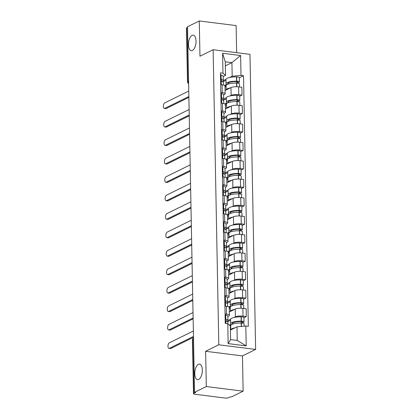 <?xml version="1.0" encoding="UTF-8"?>
<svg xmlns="http://www.w3.org/2000/svg" width="419" height="419" viewBox="0 0 419 419"><rect width="100%" height="100%" fill="white"/><g stroke="black" fill="none" stroke-linecap="round" stroke-linejoin="round"><path stroke-width="0.63" d="M192.4 50.5A7.846 3.682 97.2 0 1 191.274 50.709A7.846 3.682 97.2 0 1 188.492 43.639A7.846 3.682 97.2 0 1 192.106 35.353A7.846 3.682 97.2 0 1 193.232 35.144A7.846 3.682 97.2 0 1 196.013 42.219A7.846 3.682 97.2 0 1 192.4 50.5M198.716 379.415A7.846 3.682 97.2 0 1 197.59 379.63A7.846 3.682 97.2 0 1 194.809 372.554A7.846 3.682 97.2 0 1 198.423 364.273A7.846 3.682 97.2 0 1 199.549 364.059A7.846 3.682 97.2 0 1 202.33 371.134A7.846 3.682 97.2 0 1 198.716 379.415M236.641 52.674L236.122 25.585L199.287 20.95L187.529 26.743L194.547 392.336L206.305 386.543L243.14 391.178L242.465 355.92L255.637 349.43L249.97 54.35L213.135 49.72L218.802 344.795L205.629 351.29L206.305 386.543M243.14 391.178L231.388 396.971L230.314 396.835L228.481 397.736A2.451 0.639 178.9 0 1 225.15 398.05L194.756 394.227A2.451 0.639 178.9 0 1 193.489 393.692L192.457 340.097A2.451 0.639 -1.1 0 1 192.761 339.778L193.793 393.373A2.451 0.639 178.9 0 0 193.489 393.692M199.287 20.95L199.963 56.209L213.135 49.72M188.571 80.998L187.801 81.375A2.451 0.639 -1.1 0 0 187.497 81.695L186.471 28.099A2.451 0.639 -1.1 0 1 186.774 27.78L187.801 81.375A2.451 2.069 63.8 0 0 188.613 83.297M187.544 27.403L186.774 27.78M193.793 393.373L195.621 392.472L194.547 392.336M234.268 317.424L235.368 316.879A5.641 1.472 -1.1 0 1 243.025 316.162L246.299 316.575L246.152 308.766L242.873 308.353A5.641 1.472 178.9 0 0 235.216 309.07L229.345 311.966M227.915 320.556L230.607 319.226M230.382 306.954L229.256 307.504A5.641 1.472 178.9 0 0 226.339 306.273L226.485 314.082A5.641 1.472 -1.1 0 1 229.408 315.313A5.641 1.472 -1.1 0 1 228.711 316.046L227.836 316.476M226.485 314.082L225.066 313.904M243.958 317.733L246.299 316.575M226.339 306.273L224.914 306.095M233.912 298.967L235.012 298.422A5.641 1.472 -1.1 0 1 242.669 297.705L245.948 298.119L245.796 290.309L242.522 289.896A5.641 1.472 178.9 0 0 234.865 290.613L228.989 293.51M227.559 302.099L230.251 300.769M224.71 295.447L226.134 295.625A5.641 1.472 -1.1 0 1 229.052 296.856A5.641 1.472 -1.1 0 1 228.355 297.584L227.48 298.019M243.601 299.276L245.948 298.119M230.026 288.497L228.905 289.047A5.641 1.472 178.9 0 0 225.982 287.816L224.558 287.638M233.561 280.51L234.661 279.965A5.641 1.472 -1.1 0 1 242.318 279.248L245.592 279.662L245.445 271.852L242.166 271.439A5.641 1.472 178.9 0 0 234.509 272.156L228.633 275.053M227.203 283.642L229.9 282.312M224.354 276.99L225.778 277.169A5.641 1.472 -1.1 0 1 228.701 278.399A5.641 1.472 -1.1 0 1 227.999 279.127L227.124 279.562M243.245 280.819L245.592 279.662M229.675 270.035L228.549 270.59A5.641 1.472 178.9 0 0 225.626 269.359L224.207 269.181M233.205 262.053L234.305 261.508A5.641 1.472 -1.1 0 1 241.962 260.791L245.235 261.205L245.089 253.395L241.81 252.982A5.641 1.472 178.9 0 0 234.153 253.699L228.282 256.596M226.852 265.185L229.544 263.855M224.003 258.533L225.422 258.712A5.641 1.472 -1.1 0 1 228.345 259.942A5.641 1.472 -1.1 0 1 227.648 260.67L226.773 261.105M242.894 262.357L245.235 261.205M229.319 251.578L228.193 252.133A5.641 1.472 178.9 0 0 225.275 250.902L223.851 250.724M232.849 243.596L233.949 243.051A5.641 1.472 -1.1 0 1 241.606 242.334L244.885 242.748L244.733 234.939L241.459 234.525A5.641 1.472 178.9 0 0 233.802 235.242L227.926 238.139M226.496 246.723L229.188 245.398M223.646 240.077L225.071 240.255A5.641 1.472 -1.1 0 1 227.988 241.485A5.641 1.472 -1.1 0 1 227.292 242.213L226.417 242.648M242.538 243.9L244.885 242.748M228.963 233.121L227.842 233.676A5.641 1.472 178.9 0 0 224.919 232.445L223.495 232.267M232.498 225.139L233.598 224.594A5.641 1.472 -1.1 0 1 241.255 223.877L244.528 224.291L244.382 216.482L241.103 216.068A5.641 1.472 178.9 0 0 233.446 216.785L227.569 219.682M226.14 228.266L228.837 226.941M223.29 221.62L224.715 221.798A5.641 1.472 -1.1 0 1 227.637 223.028A5.641 1.472 -1.1 0 1 226.936 223.756L226.061 224.186M242.182 225.443L244.528 224.291M228.612 214.664L227.486 215.219A5.641 1.472 178.9 0 0 224.563 213.989L223.144 213.81M232.142 206.682L233.242 206.138A5.641 1.472 -1.1 0 1 240.899 205.42L244.172 205.834L244.026 198.025L240.747 197.611A5.641 1.472 178.9 0 0 233.09 198.328L227.218 201.225M225.789 209.809L228.481 208.484M222.939 203.163L224.359 203.341A5.641 1.472 -1.1 0 1 227.281 204.572A5.641 1.472 -1.1 0 1 226.585 205.3L225.71 205.729M241.831 206.986L244.172 205.834M228.255 196.207L227.129 196.762A5.641 1.472 178.9 0 0 224.212 195.532L222.788 195.354M231.786 188.225L232.885 187.681A5.641 1.472 -1.1 0 1 240.543 186.963L243.821 187.377L243.669 179.568L240.396 179.154A5.641 1.472 178.9 0 0 232.739 179.871L226.862 182.768M225.432 191.352L228.125 190.027M222.583 184.706L224.008 184.884A5.641 1.472 -1.1 0 1 226.925 186.115A5.641 1.472 -1.1 0 1 226.229 186.843L225.354 187.272M241.475 188.529L243.821 187.377M227.899 177.75L226.779 178.305A5.641 1.472 178.9 0 0 223.856 177.075L222.431 176.897M231.435 169.768L232.535 169.224A5.641 1.472 -1.1 0 1 240.192 168.506L243.465 168.92L243.319 161.111L240.04 160.697A5.641 1.472 178.9 0 0 232.383 161.415L226.506 164.311M225.076 172.895L227.774 171.57M222.227 166.249L223.652 166.427A5.641 1.472 -1.1 0 1 226.574 167.658A5.641 1.472 -1.1 0 1 225.872 168.386L224.998 168.815M241.119 170.072L243.465 168.92M227.548 159.293L226.422 159.849A5.641 1.472 178.9 0 0 223.5 158.618L222.08 158.44M231.079 151.306L232.178 150.767A5.641 1.472 -1.1 0 1 239.836 150.049L243.109 150.463L242.962 142.654L239.684 142.24A5.641 1.472 178.9 0 0 232.026 142.958L226.155 145.854M224.725 154.438L227.417 153.113M221.876 147.792L223.296 147.97A5.641 1.472 -1.1 0 1 226.218 149.201A5.641 1.472 -1.1 0 1 225.522 149.929L224.647 150.358M240.768 151.615L243.109 150.463M227.192 140.836L226.066 141.392A5.641 1.472 178.9 0 0 223.149 140.161L221.724 139.983M230.722 132.849L231.822 132.31A5.641 1.472 -1.1 0 1 239.479 131.592L242.758 132.001L242.606 124.197L239.333 123.783A5.641 1.472 178.9 0 0 231.676 124.501L225.799 127.397M224.369 135.981L227.061 134.656M221.52 129.335L222.945 129.513A5.641 1.472 -1.1 0 1 225.862 130.744A5.641 1.472 -1.1 0 1 225.165 131.472L224.291 131.901M240.412 133.158L242.758 132.001M226.836 122.379L225.715 122.935A5.641 1.472 178.9 0 0 222.793 121.704L221.368 121.526M230.371 114.392L231.471 113.853A5.641 1.472 -1.1 0 1 239.129 113.135L242.402 113.544L242.255 105.735L238.977 105.326A5.641 1.472 178.9 0 0 231.319 106.044L225.443 108.94M224.013 117.524L226.71 116.199M221.164 110.873L222.589 111.056A5.641 1.472 -1.1 0 1 225.511 112.287A5.641 1.472 -1.1 0 1 224.809 113.015L223.935 113.444M240.056 114.701L242.402 113.544M226.485 103.922L225.359 104.478A5.641 1.472 178.9 0 0 222.437 103.247L221.017 103.069M230.015 95.935L231.115 95.396A5.641 1.472 -1.1 0 1 238.772 94.678L242.046 95.087L241.899 87.278L238.621 86.869A5.641 1.472 178.9 0 0 230.963 87.587L225.092 90.478M223.662 99.067L226.354 97.742M220.813 92.416L222.232 92.599A5.641 1.472 -1.1 0 1 225.155 93.83A5.641 1.472 -1.1 0 1 224.458 94.558L223.584 94.987M239.705 96.244L242.046 95.087M226.129 85.466L225.003 86.021A5.641 1.472 178.9 0 0 222.086 84.79L220.661 84.607M236.992 326.83L245.812 326.003L246.194 345.879L228.151 343.611L227.768 323.735L230.33 325.992L230.591 339.6L237.254 340.438L236.992 326.83L230.408 330.072M225.338 65.872L231.917 62.63L225.26 61.797L225.522 75.399L222.96 73.142L220.436 72.827L225.249 323.416L227.768 323.735M222.96 73.142L222.578 53.265L240.621 55.533L241.004 75.41L232.178 76.237L231.917 62.63L240.621 55.533M245.812 326.003L248.336 326.322L243.523 75.729L241.004 75.41M255.637 349.43L218.802 344.795M242.465 355.92L205.629 351.29M223.306 80.61L225.998 79.285M229.659 77.478L232.178 76.237M225.522 75.399L223.227 76.53M239.349 77.787L243.523 75.729M246.194 345.879L237.254 340.438M228.151 343.611L230.591 339.6M225.26 61.797L222.578 53.265M225.176 319.718A7.725 2.016 -1.1 0 1 226.323 320.745A7.725 2.016 -1.1 0 1 226.129 321.205M169.376 348.32L170.769 348.498A2.818 1.325 97.2 0 1 170.365 348.571L168.967 348.399A2.818 1.325 -82.8 0 0 169.376 348.32L193.478 336.447M193.374 331L169.271 342.878A2.818 1.325 -82.8 0 0 167.972 345.853A2.818 1.325 -82.8 0 0 168.967 348.399M227.203 321.677A9.318 2.43 178.9 0 0 227.915 320.713A9.318 2.43 178.9 0 0 225.768 319.21L225.658 319.178A3.095 0.807 178.9 0 0 225.165 319.063M227.915 320.713L227.836 316.397A9.318 2.43 178.9 0 0 225.684 314.894L225.574 314.858A3.095 0.807 178.9 0 0 225.082 314.742M225.202 320.954A3.095 0.807 -1.1 0 1 225.694 321.069L225.804 321.106A9.318 2.43 -1.1 0 1 227.952 322.609L227.978 323.918M230.775 329.894L230.696 325.652A9.318 2.43 -1.1 0 1 241.197 323.039L241.37 323.044A3.095 0.807 -1.1 0 1 244.073 323.793L244.12 326.165M234.886 327.868A9.318 2.43 178.9 0 0 230.78 329.889M242.077 323.075L243.654 322.3A3.095 0.807 178.9 0 0 244.036 321.897A3.095 0.807 178.9 0 0 241.339 321.148L241.161 321.148A9.318 2.43 178.9 0 0 230.66 323.761A9.318 2.43 178.9 0 0 231.016 324.411L229.423 325.191M244.036 321.897L243.952 317.581A3.095 0.807 178.9 0 0 241.255 316.832L241.077 316.827A9.318 2.43 178.9 0 0 230.576 319.44L230.66 323.761M230.345 326.652L230.712 326.469M230.591 320.257L227.423 321.818M232.461 324.186A7.725 2.016 -1.1 0 1 232.252 323.73A7.725 2.016 -1.1 0 1 240.956 321.562L241.135 321.567A1.503 0.393 -1.1 0 1 242.444 321.928A1.503 0.393 -1.1 0 1 242.255 322.122L240.406 323.039M232.718 323.023L232.739 324.086M230.052 325.746L230.738 325.411M170.769 348.498L193.494 337.3M224.82 301.261A7.725 2.016 -1.1 0 1 225.967 302.288A7.725 2.016 -1.1 0 1 225.778 302.748M169.019 329.863L170.418 330.041A2.818 1.325 97.2 0 1 170.009 330.114L168.616 329.942A2.818 1.325 -82.8 0 0 169.019 329.863L193.122 317.99M193.018 312.543L168.915 324.421A2.818 1.325 -82.8 0 0 167.616 327.396A2.818 1.325 -82.8 0 0 168.616 329.942M226.847 303.22A9.318 2.43 178.9 0 0 227.564 302.256A9.318 2.43 178.9 0 0 225.412 300.753L225.302 300.722A3.095 0.807 178.9 0 0 224.809 300.606M227.564 302.256L227.48 297.94A9.318 2.43 178.9 0 0 225.333 296.437L225.218 296.401A3.095 0.807 178.9 0 0 224.725 296.285M224.846 302.497A3.095 0.807 -1.1 0 1 225.338 302.612L225.448 302.649A9.318 2.43 -1.1 0 1 227.601 304.152L227.643 306.509M230.424 311.437L230.34 307.195A9.318 2.43 -1.1 0 1 240.841 304.582L241.019 304.587A3.095 0.807 -1.1 0 1 243.717 305.336L243.779 308.468M234.53 309.411A9.318 2.43 178.9 0 0 230.429 311.432M241.721 304.618L243.298 303.843A3.095 0.807 178.9 0 0 243.68 303.44A3.095 0.807 178.9 0 0 240.983 302.691L240.81 302.691A9.318 2.43 178.9 0 0 230.303 305.304A9.318 2.43 178.9 0 0 230.66 305.954L228.732 306.902M243.68 303.44L243.601 299.124A3.095 0.807 178.9 0 0 240.899 298.375L240.726 298.37A9.318 2.43 178.9 0 0 230.22 300.983L230.303 305.304M229.277 308.541L230.356 308.012M230.235 301.8L227.067 303.361M232.105 305.729A7.725 2.016 -1.1 0 1 231.896 305.273A7.725 2.016 -1.1 0 1 240.606 303.105L240.778 303.11A1.503 0.393 -1.1 0 1 242.088 303.471A1.503 0.393 -1.1 0 1 241.904 303.665L240.05 304.582M232.362 304.566L232.383 305.629M170.418 330.041L193.138 318.843M224.469 282.804A7.725 2.016 -1.1 0 1 225.616 283.831A7.725 2.016 -1.1 0 1 225.422 284.291M168.663 311.406L170.062 311.584A2.818 1.325 97.2 0 1 169.658 311.657L168.26 311.485A2.818 1.325 -82.8 0 0 168.663 311.406L192.766 299.533M192.661 294.086L168.558 305.964A2.818 1.325 -82.8 0 0 167.26 308.939A2.818 1.325 -82.8 0 0 168.26 311.485M226.49 284.763A9.318 2.43 178.9 0 0 227.208 283.799A9.318 2.43 178.9 0 0 225.061 282.296L224.945 282.265A3.095 0.807 178.9 0 0 224.453 282.149M227.208 283.799L227.124 279.483A9.318 2.43 178.9 0 0 224.977 277.98L224.867 277.944A3.095 0.807 178.9 0 0 224.369 277.828M224.49 284.04A3.095 0.807 -1.1 0 1 224.982 284.155L225.097 284.192A9.318 2.43 -1.1 0 1 227.245 285.695L227.292 288.052M230.068 292.981L229.984 288.738A9.318 2.43 -1.1 0 1 240.49 286.125L240.663 286.13A3.095 0.807 -1.1 0 1 243.366 286.879L243.423 290.011M234.174 290.954A9.318 2.43 178.9 0 0 230.073 292.975M241.37 286.161L242.947 285.386A3.095 0.807 178.9 0 0 243.329 284.983A3.095 0.807 178.9 0 0 240.626 284.234L240.454 284.234A9.318 2.43 178.9 0 0 229.947 286.847A9.318 2.43 178.9 0 0 230.303 287.492L228.376 288.445M243.329 284.983L243.245 280.667A3.095 0.807 178.9 0 0 240.543 279.918L240.37 279.913A9.318 2.43 178.9 0 0 229.869 282.526L229.947 286.847M228.921 290.084L230 289.555M229.884 283.344L226.716 284.904M231.754 287.272A7.725 2.016 -1.1 0 1 231.545 286.816A7.725 2.016 -1.1 0 1 240.249 284.648L240.422 284.653A1.503 0.393 -1.1 0 1 241.732 285.014A1.503 0.393 -1.1 0 1 241.548 285.208L239.694 286.125M232.011 286.109L232.032 287.167M170.062 311.584L192.782 300.386M224.113 264.347A7.725 2.016 -1.1 0 1 225.26 265.374A7.725 2.016 -1.1 0 1 225.066 265.835M168.312 292.949L169.705 293.122A2.818 1.325 97.2 0 1 169.302 293.2L167.904 293.028A2.818 1.325 -82.8 0 0 168.312 292.949L192.415 281.07M192.311 275.629L168.208 287.507A2.818 1.325 -82.8 0 0 166.909 290.482A2.818 1.325 -82.8 0 0 167.904 293.028M226.14 266.306A9.318 2.43 178.9 0 0 226.852 265.342A9.318 2.43 178.9 0 0 224.704 263.839L224.594 263.808A3.095 0.807 178.9 0 0 224.102 263.692M226.852 265.342L226.773 261.027A9.318 2.43 178.9 0 0 224.621 259.518L224.511 259.487A3.095 0.807 178.9 0 0 224.018 259.371M224.139 265.583A3.095 0.807 -1.1 0 1 224.631 265.698L224.741 265.73A9.318 2.43 -1.1 0 1 226.889 267.238L226.936 269.595M233.823 272.497A9.318 2.43 178.9 0 0 229.717 274.518L229.633 270.281A9.318 2.43 -1.1 0 1 240.134 267.668L240.307 267.673A3.095 0.807 -1.1 0 1 243.01 268.422L243.067 271.554M241.014 267.704L242.591 266.929A3.095 0.807 178.9 0 0 242.973 266.526A3.095 0.807 178.9 0 0 240.276 265.777L240.097 265.777A9.318 2.43 178.9 0 0 229.596 268.39A9.318 2.43 178.9 0 0 229.952 269.035L228.025 269.988M242.973 266.526L242.889 262.21A3.095 0.807 178.9 0 0 240.192 261.461L240.014 261.456A9.318 2.43 178.9 0 0 229.512 264.07L229.596 268.39M228.57 271.627L229.649 271.098M229.528 264.887L226.36 266.447M231.398 268.809A7.725 2.016 -1.1 0 1 231.188 268.359A7.725 2.016 -1.1 0 1 239.893 266.191L240.071 266.196A1.503 0.393 -1.1 0 1 241.381 266.557A1.503 0.393 -1.1 0 1 241.192 266.751L239.343 267.662M231.655 267.647L231.676 268.71M169.705 293.122L192.431 281.929M223.756 245.89A7.725 2.016 -1.1 0 1 224.903 246.917A7.725 2.016 -1.1 0 1 224.715 247.378M167.956 274.492L169.355 274.665A2.818 1.325 97.2 0 1 168.946 274.744L167.553 274.565A2.818 1.325 -82.8 0 0 167.956 274.492L192.059 262.613M191.954 257.172L167.851 269.05A2.818 1.325 -82.8 0 0 166.553 272.025A2.818 1.325 -82.8 0 0 167.553 274.565M225.783 247.844A9.318 2.43 178.9 0 0 226.501 246.885A9.318 2.43 178.9 0 0 224.348 245.382L224.238 245.351A3.095 0.807 178.9 0 0 223.746 245.235M226.501 246.885L226.417 242.57A9.318 2.43 178.9 0 0 224.27 241.061L224.155 241.03A3.095 0.807 178.9 0 0 223.662 240.915M223.783 247.126A3.095 0.807 -1.1 0 1 224.275 247.241L224.385 247.273A9.318 2.43 -1.1 0 1 226.538 248.781L226.579 251.138M229.361 256.067L229.277 251.824A9.318 2.43 -1.1 0 1 239.778 249.211L239.956 249.216A3.095 0.807 -1.1 0 1 242.653 249.965L242.716 253.097M233.467 254.04A9.318 2.43 178.9 0 0 229.366 256.061M240.658 249.247L242.234 248.472A3.095 0.807 178.9 0 0 242.617 248.069A3.095 0.807 178.9 0 0 239.919 247.32L239.747 247.32A9.318 2.43 178.9 0 0 229.24 249.934A9.318 2.43 178.9 0 0 229.596 250.578L227.669 251.531M242.617 248.069L242.538 243.753A3.095 0.807 178.9 0 0 239.836 243.004L239.663 242.999A9.318 2.43 178.9 0 0 229.156 245.613L229.24 249.934M228.214 253.17L229.293 252.641M229.172 246.43L226.003 247.99M231.042 250.353A7.725 2.016 -1.1 0 1 230.832 249.902A7.725 2.016 -1.1 0 1 239.542 247.734L239.715 247.739A1.503 0.393 -1.1 0 1 241.025 248.1A1.503 0.393 -1.1 0 1 240.841 248.294L238.987 249.205M231.298 249.19L231.319 250.253M169.355 274.665L192.075 263.472M223.406 227.433A7.725 2.016 -1.1 0 1 224.553 228.46A7.725 2.016 -1.1 0 1 224.359 228.921M167.6 256.035L168.998 256.208A2.818 1.325 97.2 0 1 168.595 256.287L167.197 256.109A2.818 1.325 -82.8 0 0 167.6 256.035L191.703 244.157M191.598 238.715L167.495 250.593A2.818 1.325 -82.8 0 0 166.196 253.568A2.818 1.325 -82.8 0 0 167.197 256.109M225.427 229.387A9.318 2.43 178.9 0 0 226.145 228.428A9.318 2.43 178.9 0 0 223.997 226.925L223.882 226.894A3.095 0.807 178.9 0 0 223.39 226.779M226.145 228.428L226.061 224.107A9.318 2.43 178.9 0 0 223.914 222.604L223.804 222.573A3.095 0.807 178.9 0 0 223.306 222.458M223.427 228.669A3.095 0.807 -1.1 0 1 223.919 228.784L224.034 228.816A9.318 2.43 -1.1 0 1 226.181 230.319L226.229 232.681M233.111 235.583A9.318 2.43 178.9 0 0 229.01 237.604L228.921 233.367A9.318 2.43 -1.1 0 1 239.427 230.754L239.6 230.759A3.095 0.807 -1.1 0 1 242.302 231.508L242.36 234.64M240.307 230.79L241.883 230.015A3.095 0.807 178.9 0 0 242.266 229.612A3.095 0.807 178.9 0 0 239.563 228.863L239.39 228.863A9.318 2.43 178.9 0 0 228.884 231.477A9.318 2.43 178.9 0 0 229.245 232.121L227.313 233.074M242.266 229.612L242.182 225.296A3.095 0.807 178.9 0 0 239.479 224.547L239.307 224.542A9.318 2.43 178.9 0 0 228.805 227.156L228.884 231.477M227.857 234.713L228.936 234.184M228.821 227.973L225.652 229.533M230.691 231.896A7.725 2.016 -1.1 0 1 230.481 231.445A7.725 2.016 -1.1 0 1 239.186 229.277L239.359 229.282A1.503 0.393 -1.1 0 1 240.668 229.643A1.503 0.393 -1.1 0 1 240.485 229.837L238.631 230.749M230.948 230.733L230.969 231.796M168.998 256.208L191.719 245.015M223.049 208.976A7.725 2.016 -1.1 0 1 224.196 210.003A7.725 2.016 -1.1 0 1 224.003 210.464M167.249 237.578L168.642 237.751A2.818 1.325 97.2 0 1 168.239 237.83L166.841 237.652A2.818 1.325 -82.8 0 0 167.249 237.578L191.352 225.7M191.247 220.258L167.144 232.136A2.818 1.325 -82.8 0 0 165.845 235.111A2.818 1.325 -82.8 0 0 166.841 237.652M225.076 210.93A9.318 2.43 178.9 0 0 225.789 209.971A9.318 2.43 178.9 0 0 223.641 208.468L223.531 208.432A3.095 0.807 178.9 0 0 223.039 208.316M225.789 209.971L225.71 205.65A9.318 2.43 178.9 0 0 223.557 204.147L223.447 204.116A3.095 0.807 178.9 0 0 222.955 204.001M223.076 210.212A3.095 0.807 -1.1 0 1 223.568 210.328L223.678 210.359A9.318 2.43 -1.1 0 1 225.825 211.862L225.872 214.224M232.76 217.126A9.318 2.43 178.9 0 0 228.654 219.147L228.57 214.91A9.318 2.43 -1.1 0 1 239.071 212.297L239.244 212.297A3.095 0.807 -1.1 0 1 241.946 213.051L242.004 216.183M239.951 212.333L241.527 211.558A3.095 0.807 178.9 0 0 241.91 211.155A3.095 0.807 178.9 0 0 239.212 210.406L239.034 210.406A9.318 2.43 178.9 0 0 228.533 213.014A9.318 2.43 178.9 0 0 228.889 213.664L226.962 214.617M241.91 211.155L241.826 206.839A3.095 0.807 178.9 0 0 239.129 206.085L238.95 206.085A9.318 2.43 178.9 0 0 228.449 208.699L228.533 213.014M227.507 216.256L228.585 215.727M228.465 209.516L225.296 211.076M230.335 213.439A7.725 2.016 -1.1 0 1 230.125 212.988A7.725 2.016 -1.1 0 1 238.83 210.82L239.008 210.825A1.503 0.393 -1.1 0 1 240.317 211.186A1.503 0.393 -1.1 0 1 240.129 211.38L238.28 212.292M230.591 212.276L230.612 213.339M168.642 237.751L191.368 226.559M222.693 190.519A7.725 2.016 -1.1 0 1 223.84 191.546A7.725 2.016 -1.1 0 1 223.652 192.007M166.893 219.121L168.291 219.294A2.818 1.325 97.2 0 1 167.883 219.373L166.49 219.195A2.818 1.325 -82.8 0 0 166.893 219.121L190.996 207.243M190.891 201.801L166.788 213.68A2.818 1.325 -82.8 0 0 165.489 216.654A2.818 1.325 -82.8 0 0 166.49 219.195M224.72 192.473A9.318 2.43 178.9 0 0 225.438 191.514A9.318 2.43 178.9 0 0 223.29 190.011L223.175 189.975A3.095 0.807 178.9 0 0 222.683 189.859M225.438 191.514L225.354 187.193A9.318 2.43 178.9 0 0 223.207 185.69L223.091 185.659A3.095 0.807 178.9 0 0 222.599 185.544M222.719 191.755A3.095 0.807 -1.1 0 1 223.212 191.871L223.322 191.902A9.318 2.43 -1.1 0 1 225.474 193.405L225.516 195.767M232.404 198.669A9.318 2.43 178.9 0 0 228.303 200.691L228.214 196.453A9.318 2.43 -1.1 0 1 238.715 193.84L238.893 193.84A3.095 0.807 -1.1 0 1 241.59 194.594L241.653 197.726M239.595 193.877L241.171 193.101A3.095 0.807 178.9 0 0 241.554 192.698A3.095 0.807 178.9 0 0 238.856 191.949L238.683 191.944A9.318 2.43 178.9 0 0 228.177 194.557A9.318 2.43 178.9 0 0 228.533 195.207L226.606 196.16M241.554 192.698L241.475 188.382A3.095 0.807 178.9 0 0 238.772 187.628L238.6 187.628A9.318 2.43 178.9 0 0 228.093 190.242L228.177 194.557M227.15 197.799L228.229 197.27M228.109 191.059L224.94 192.62M229.979 194.982A7.725 2.016 -1.1 0 1 229.769 194.531A7.725 2.016 -1.1 0 1 238.479 192.363L238.652 192.363A1.503 0.393 -1.1 0 1 239.961 192.73A1.503 0.393 -1.1 0 1 239.778 192.923L237.924 193.835M230.235 193.819L230.256 194.882M168.291 219.294L191.012 208.102M222.342 172.062A7.725 2.016 -1.1 0 1 223.489 173.089A7.725 2.016 -1.1 0 1 223.296 173.55M166.537 200.664L167.935 200.837A2.818 1.325 97.2 0 1 167.532 200.916L166.133 200.738A2.818 1.325 -82.8 0 0 166.537 200.664L190.64 188.786M190.535 183.344L166.432 195.223A2.818 1.325 -82.8 0 0 165.133 198.197A2.818 1.325 -82.8 0 0 166.133 200.738M224.364 174.016A9.318 2.43 178.9 0 0 225.082 173.057A9.318 2.43 178.9 0 0 222.934 171.554L222.819 171.518A3.095 0.807 178.9 0 0 222.327 171.402M225.082 173.057L224.998 168.737A9.318 2.43 178.9 0 0 222.85 167.233L222.74 167.202A3.095 0.807 178.9 0 0 222.243 167.087M222.363 173.298A3.095 0.807 -1.1 0 1 222.856 173.414L222.971 173.445A9.318 2.43 -1.1 0 1 225.118 174.948L225.165 177.31M232.047 180.212A9.318 2.43 178.9 0 0 227.946 182.234L227.857 177.996A9.318 2.43 -1.1 0 1 238.364 175.383L238.537 175.383A3.095 0.807 -1.1 0 1 241.239 176.132L241.297 179.269M239.244 175.42L240.82 174.639A3.095 0.807 178.9 0 0 241.203 174.241A3.095 0.807 178.9 0 0 238.5 173.492L238.327 173.487A9.318 2.43 178.9 0 0 227.821 176.1A9.318 2.43 178.9 0 0 228.182 176.75L226.25 177.703M241.203 174.241L241.119 169.92A3.095 0.807 178.9 0 0 238.416 169.171L238.243 169.171A9.318 2.43 178.9 0 0 227.742 171.785L227.821 176.1M226.794 179.342L227.873 178.813M227.758 172.602L224.589 174.163M229.628 176.525A7.725 2.016 -1.1 0 1 229.418 176.074A7.725 2.016 -1.1 0 1 238.123 173.906L238.296 173.906A1.503 0.393 -1.1 0 1 239.605 174.273A1.503 0.393 -1.1 0 1 239.422 174.466L237.568 175.378M229.884 175.362L229.905 176.425M167.935 200.837L190.655 189.645M221.986 153.6A7.725 2.016 -1.1 0 1 223.133 154.632A7.725 2.016 -1.1 0 1 222.939 155.093M166.186 182.207L167.579 182.38A2.818 1.325 97.2 0 1 167.176 182.459L165.777 182.281A2.818 1.325 -82.8 0 0 166.186 182.207L190.289 170.329M190.184 164.887L166.081 176.76A2.818 1.325 -82.8 0 0 164.782 179.741A2.818 1.325 -82.8 0 0 165.777 182.281M224.013 155.559A9.318 2.43 178.9 0 0 224.725 154.601A9.318 2.43 178.9 0 0 222.578 153.097L222.468 153.061A3.095 0.807 178.9 0 0 221.976 152.945M224.725 154.601L224.647 150.28A9.318 2.43 178.9 0 0 222.494 148.776L222.384 148.745A3.095 0.807 178.9 0 0 221.892 148.63M222.012 154.841A3.095 0.807 -1.1 0 1 222.505 154.957L222.615 154.988A9.318 2.43 -1.1 0 1 224.762 156.491L224.809 158.853M231.697 161.755A9.318 2.43 178.9 0 0 227.59 163.777L227.507 159.539A9.318 2.43 -1.1 0 1 238.008 156.926L238.181 156.926A3.095 0.807 -1.1 0 1 240.883 157.675L240.941 160.812M238.888 156.963L240.464 156.182A3.095 0.807 178.9 0 0 240.846 155.784A3.095 0.807 178.9 0 0 238.149 155.035L237.971 155.03A9.318 2.43 178.9 0 0 227.47 157.644A9.318 2.43 178.9 0 0 227.826 158.293L225.899 159.241M240.846 155.784L240.763 151.463A3.095 0.807 178.9 0 0 238.065 150.714L237.887 150.714A9.318 2.43 178.9 0 0 227.386 153.328L227.47 157.644M226.443 160.886L227.522 160.357M227.402 154.145L224.233 155.706M229.272 158.068A7.725 2.016 -1.1 0 1 229.062 157.612A7.725 2.016 -1.1 0 1 237.767 155.449L237.945 155.449A1.503 0.393 -1.1 0 1 239.254 155.816A1.503 0.393 -1.1 0 1 239.066 156.009L237.217 156.921M229.528 156.905L229.549 157.968M167.579 182.38L190.305 171.182M221.63 135.143A7.725 2.016 -1.1 0 1 222.777 136.175A7.725 2.016 -1.1 0 1 222.589 136.636M165.83 163.75L167.228 163.923A2.818 1.325 97.2 0 1 166.82 164.002L165.426 163.824A2.818 1.325 -82.8 0 0 165.83 163.75L189.933 151.872M189.828 146.43L165.725 158.303A2.818 1.325 -82.8 0 0 164.426 161.284A2.818 1.325 -82.8 0 0 165.426 163.824M223.657 137.102A9.318 2.43 178.9 0 0 224.375 136.144A9.318 2.43 178.9 0 0 222.227 134.64L222.112 134.604A3.095 0.807 178.9 0 0 221.62 134.489M224.375 136.144L224.291 131.823A9.318 2.43 178.9 0 0 222.143 130.319L222.028 130.288A3.095 0.807 178.9 0 0 221.536 130.173M221.656 136.385A3.095 0.807 -1.1 0 1 222.149 136.5L222.259 136.531A9.318 2.43 -1.1 0 1 224.411 138.034L224.453 140.396M231.34 143.298A9.318 2.43 178.9 0 0 227.239 145.32L227.15 141.083A9.318 2.43 -1.1 0 1 237.652 138.469L237.83 138.469A3.095 0.807 -1.1 0 1 240.527 139.218L240.59 142.355M238.531 138.506L240.108 137.725A3.095 0.807 178.9 0 0 240.49 137.327A3.095 0.807 178.9 0 0 237.793 136.578L237.62 136.573A9.318 2.43 178.9 0 0 227.114 139.187A9.318 2.43 178.9 0 0 227.47 139.836L225.542 140.784M240.49 137.327L240.412 133.006A3.095 0.807 178.9 0 0 237.709 132.257L237.536 132.257A9.318 2.43 178.9 0 0 227.03 134.871L227.114 139.187M226.087 142.429L227.166 141.9M227.046 135.688L223.877 137.249M228.915 139.611A7.725 2.016 -1.1 0 1 228.706 139.155A7.725 2.016 -1.1 0 1 237.416 136.992L237.589 136.992A1.503 0.393 -1.1 0 1 238.898 137.359A1.503 0.393 -1.1 0 1 238.715 137.552L236.861 138.464M229.172 138.448L229.193 139.511M167.228 163.923L189.948 152.726M221.279 116.686A7.725 2.016 -1.1 0 1 222.426 117.718A7.725 2.016 -1.1 0 1 222.232 118.179M165.474 145.288L166.872 145.466A2.818 1.325 97.2 0 1 166.469 145.545L165.07 145.367A2.818 1.325 -82.8 0 0 165.474 145.288L189.577 133.415M189.472 127.973L165.369 139.846A2.818 1.325 -82.8 0 0 164.07 142.827A2.818 1.325 -82.8 0 0 165.07 145.367M223.301 118.645A9.318 2.43 178.9 0 0 224.018 117.687A9.318 2.43 178.9 0 0 221.871 116.183L221.756 116.147A3.095 0.807 178.9 0 0 221.263 116.032M224.018 117.687L223.935 113.366A9.318 2.43 178.9 0 0 221.787 111.863L221.677 111.831A3.095 0.807 178.9 0 0 221.18 111.716M221.3 117.928A3.095 0.807 -1.1 0 1 221.792 118.043L221.908 118.074A9.318 2.43 -1.1 0 1 224.055 119.577L224.102 121.939M230.984 124.841A9.318 2.43 178.9 0 0 226.883 126.863L226.794 122.626A9.318 2.43 -1.1 0 1 237.301 120.012L237.473 120.012A3.095 0.807 -1.1 0 1 240.176 120.761L240.234 123.898M238.181 120.049L239.757 119.268A3.095 0.807 178.9 0 0 240.139 118.87A3.095 0.807 178.9 0 0 237.437 118.121L237.264 118.116A9.318 2.43 178.9 0 0 226.758 120.73A9.318 2.43 178.9 0 0 227.119 121.379L225.186 122.327M240.139 118.87L240.056 114.549A3.095 0.807 178.9 0 0 237.353 113.8L237.18 113.8A9.318 2.43 178.9 0 0 226.679 116.414L226.758 120.73M225.736 123.972L226.81 123.437M226.695 117.231L223.526 118.792M228.565 121.154A7.725 2.016 -1.1 0 1 228.355 120.698A7.725 2.016 -1.1 0 1 237.06 118.535L237.233 118.535A1.503 0.393 -1.1 0 1 238.542 118.902A1.503 0.393 -1.1 0 1 238.359 119.096L236.505 120.007M228.821 119.991L228.842 121.054M166.872 145.466L189.592 134.269M220.923 98.229A7.725 2.016 -1.1 0 1 222.07 99.256A7.725 2.016 -1.1 0 1 221.876 99.722M165.123 126.831L166.516 127.009A2.818 1.325 97.2 0 1 166.113 127.088L164.714 126.91A2.818 1.325 -82.8 0 0 165.123 126.831L189.226 114.958M189.121 109.516L165.018 121.39A2.818 1.325 -82.8 0 0 163.719 124.37A2.818 1.325 -82.8 0 0 164.714 126.91M222.95 100.188A9.318 2.43 178.9 0 0 223.662 99.23A9.318 2.43 178.9 0 0 221.515 97.727L221.405 97.69A3.095 0.807 178.9 0 0 220.913 97.575M223.662 99.23L223.584 94.909A9.318 2.43 178.9 0 0 221.431 93.406L221.321 93.374A3.095 0.807 178.9 0 0 220.829 93.259M220.949 99.471A3.095 0.807 -1.1 0 1 221.442 99.586L221.551 99.617A9.318 2.43 -1.1 0 1 223.699 101.12L223.746 103.483M230.633 106.384A9.318 2.43 178.9 0 0 226.527 108.406L226.443 104.169A9.318 2.43 -1.1 0 1 236.945 101.555L237.117 101.555A3.095 0.807 -1.1 0 1 239.82 102.304L239.878 105.441M237.824 101.592L239.401 100.811A3.095 0.807 178.9 0 0 239.783 100.413A3.095 0.807 178.9 0 0 237.086 99.664L236.908 99.659A9.318 2.43 178.9 0 0 226.407 102.273A9.318 2.43 178.9 0 0 226.763 102.922L224.835 103.87M239.783 100.413L239.699 96.092A3.095 0.807 178.9 0 0 237.002 95.343L236.824 95.343A9.318 2.43 178.9 0 0 226.323 97.957L226.407 102.273M225.38 105.515L226.459 104.98M226.339 98.769L223.17 100.335M228.208 102.697A7.725 2.016 -1.1 0 1 227.999 102.241A7.725 2.016 -1.1 0 1 236.704 100.078L236.882 100.078A1.503 0.393 -1.1 0 1 238.191 100.445A1.503 0.393 -1.1 0 1 238.002 100.639L236.154 101.55M228.465 101.534L228.486 102.597M166.516 127.009L189.241 115.812M220.567 79.772A7.725 2.016 -1.1 0 1 221.714 80.799A7.725 2.016 -1.1 0 1 221.525 81.265M164.767 108.374L166.165 108.552A2.818 1.325 97.2 0 1 165.756 108.626L164.363 108.453A2.818 1.325 -82.8 0 0 164.767 108.374L188.869 96.501M188.765 91.059L164.662 102.933A2.818 1.325 -82.8 0 0 163.363 105.907A2.818 1.325 -82.8 0 0 164.363 108.453M222.594 81.731A9.318 2.43 178.9 0 0 223.311 80.773A9.318 2.43 178.9 0 0 221.164 79.264L221.049 79.233A3.095 0.807 178.9 0 0 220.556 79.118M223.311 80.773L223.227 76.452A9.318 2.43 178.9 0 0 221.08 74.949L220.965 74.917A3.095 0.807 178.9 0 0 220.473 74.802M220.593 81.014A3.095 0.807 -1.1 0 1 221.085 81.129L221.195 81.16A9.318 2.43 -1.1 0 1 223.348 82.663L223.39 85.026M230.277 87.927A9.318 2.43 178.9 0 0 226.176 89.949L226.087 85.712A9.318 2.43 -1.1 0 1 236.588 83.098L236.766 83.098A3.095 0.807 -1.1 0 1 239.464 83.847L239.527 86.979M237.468 83.13L239.045 82.354A3.095 0.807 178.9 0 0 239.427 81.956A3.095 0.807 178.9 0 0 236.73 81.207L236.557 81.202A9.318 2.43 178.9 0 0 226.051 83.816A9.318 2.43 178.9 0 0 226.407 84.465L224.479 85.413M239.427 81.956L239.349 77.635A3.095 0.807 178.9 0 0 236.646 76.887L236.473 76.887A9.318 2.43 178.9 0 0 225.967 79.5L226.051 83.816M225.024 87.058L226.103 86.523M225.982 80.312L222.814 81.873M227.852 84.24A7.725 2.016 -1.1 0 1 227.643 83.784A7.725 2.016 -1.1 0 1 236.353 81.621L236.526 81.621A1.503 0.393 -1.1 0 1 237.835 81.988A1.503 0.393 -1.1 0 1 237.652 82.182L235.797 83.093M228.109 83.077L228.13 84.14M166.165 108.552L188.885 97.355M230.963 87.587L231.115 95.396M231.319 106.044L231.471 113.853M231.676 124.501L231.822 132.31M232.026 142.958L232.178 150.767M232.383 161.415L232.535 169.224M232.739 179.871L232.885 187.681M233.09 198.328L233.242 206.138M233.446 216.785L233.598 224.594M233.802 235.242L233.949 243.051M234.153 253.699L234.305 261.508M234.509 272.156L234.661 279.965M234.865 290.613L235.012 298.422M235.216 309.07L235.368 316.879M222.437 103.247L222.589 111.056M222.793 121.704L222.945 129.513M223.149 140.161L223.296 147.97M223.5 158.618L223.652 166.427M223.856 177.075L224.008 184.884M224.212 195.532L224.359 203.341M224.563 213.989L224.715 221.798M224.919 232.445L225.071 240.255M225.275 250.902L225.422 258.712M225.626 269.359L225.778 277.169M225.982 287.816L226.134 295.625M222.086 84.79L222.232 92.599M238.977 105.326L239.129 113.135M239.333 123.783L239.479 131.592M239.684 142.24L239.836 150.049M240.04 160.697L240.192 168.506M240.396 179.154L240.543 186.963M240.747 197.611L240.899 205.42M241.103 216.068L241.255 223.877M241.459 234.525L241.606 242.334M241.81 252.982L241.962 260.791M242.166 271.439L242.318 279.248M242.522 289.896L242.669 297.705M242.873 308.353L243.025 316.162M238.621 86.869L238.772 94.678M193.505 338.054A2.451 2.069 63.8 0 0 192.761 339.778L193.531 339.4M225.574 314.858L225.658 319.178M225.694 321.069L225.736 323.478M225.804 321.106L225.851 323.494M241.197 323.039L241.265 326.432M241.37 323.044L241.438 326.417M241.255 316.832L241.339 321.148M225.684 314.894L225.768 319.21M241.077 316.827L241.161 321.148M242.25 321.745L242.255 322.122M225.218 296.401L225.302 300.722M225.338 302.612L225.406 306.158M225.448 302.649L225.516 306.174M240.841 304.582L240.915 308.222M241.019 304.587L241.087 308.227M240.899 298.375L240.983 302.691M225.333 296.437L225.412 300.753M240.726 298.37L240.81 302.691M241.894 303.288L241.904 303.665M224.867 277.944L224.945 282.265M224.982 284.155L225.05 287.701M225.097 284.192L225.165 287.717M240.49 286.125L240.558 289.765M240.663 286.13L240.731 289.77M240.543 279.918L240.626 284.234M224.977 277.98L225.061 282.296M240.37 279.913L240.454 284.234M241.543 284.826L241.548 285.208M224.511 259.487L224.594 263.808M224.631 265.698L224.699 269.244M224.741 265.73L224.809 269.26M240.134 267.668L240.202 271.308M240.307 267.673L240.38 271.308M240.192 261.461L240.276 265.777M224.621 259.518L224.704 263.839M240.014 261.456L240.097 265.777M241.187 266.369L241.192 266.751M224.155 241.03L224.238 245.351M224.275 247.241L224.343 250.787M224.385 247.273L224.453 250.798M239.778 249.211L239.851 252.851M239.956 249.216L240.024 252.851M239.836 243.004L239.919 247.32M224.27 241.061L224.348 245.382M239.663 242.999L239.747 247.32M240.831 247.912L240.841 248.294M223.804 222.573L223.882 226.894M223.919 228.784L223.987 232.33M224.034 228.816L224.102 232.341M239.427 230.754L239.495 234.394M239.6 230.759L239.668 234.394M239.479 224.547L239.563 228.863M223.914 222.604L223.997 226.925M239.307 224.542L239.39 228.863M240.48 229.455L240.485 229.837M223.447 204.116L223.531 208.432M223.568 210.328L223.636 213.873M223.678 210.359L223.746 213.884M239.071 212.297L239.139 215.937M239.244 212.297L239.317 215.937M239.129 206.085L239.212 210.406M223.557 204.147L223.641 208.468M238.95 206.085L239.034 210.406M240.124 210.998L240.129 211.38M223.091 185.659L223.175 189.975M223.212 191.871L223.28 195.416M223.322 191.902L223.39 195.427M238.715 193.84L238.788 197.48M238.893 193.84L238.961 197.48M238.772 187.628L238.856 191.949M223.207 185.69L223.29 190.011M238.6 187.628L238.683 191.944M239.768 192.541L239.778 192.923M222.74 167.202L222.819 171.518M222.856 173.414L222.924 176.959M222.971 173.445L223.039 176.97M238.364 175.383L238.432 179.018M238.537 175.383L238.605 179.023M238.416 169.171L238.5 173.492M222.85 167.233L222.934 171.554M238.243 169.171L238.327 173.487M239.417 174.084L239.422 174.466M222.384 148.745L222.468 153.061M222.505 154.957L222.573 158.497M222.615 154.988L222.683 158.513M238.008 156.926L238.076 160.561M238.181 156.926L238.254 160.566M238.065 150.714L238.149 155.035M222.494 148.776L222.578 153.097M237.887 150.714L237.971 155.03M239.06 155.627L239.066 156.009M222.028 130.288L222.112 134.604M222.149 136.5L222.217 140.04M222.259 136.531L222.327 140.056M237.652 138.469L237.725 142.104M237.83 138.469L237.898 142.109M237.709 132.257L237.793 136.578M222.143 130.319L222.227 134.64M237.536 132.257L237.62 136.573M238.704 137.17L238.715 137.552M221.677 111.831L221.756 116.147M221.792 118.043L221.861 121.583M221.908 118.074L221.976 121.599M237.301 120.012L237.369 123.647M237.473 120.012L237.542 123.652M237.353 113.8L237.437 118.121M221.787 111.863L221.871 116.183M237.18 113.8L237.264 118.116M238.353 118.713L238.359 119.096M221.321 93.374L221.405 97.69M221.442 99.586L221.51 103.126M221.551 99.617L221.62 103.142M236.945 101.555L237.013 105.19M237.117 101.555L237.191 105.195M237.002 95.343L237.086 99.664M221.431 93.406L221.515 97.727M236.824 95.343L236.908 99.659M237.997 100.256L238.002 100.639M220.965 74.917L221.049 79.233M221.085 81.129L221.153 84.669M221.195 81.16L221.263 84.685M236.588 83.098L236.662 86.733M236.766 83.098L236.835 86.738M236.646 76.887L236.73 81.207M221.08 74.949L221.164 79.264M236.473 76.887L236.557 81.202M237.641 81.799L237.652 82.182M225.003 86.021L225.155 93.83M225.359 104.478L225.511 112.287M225.715 122.935L225.862 130.744M226.066 141.392L226.218 149.201M226.422 159.849L226.574 167.658M226.779 178.305L226.925 186.115M227.129 196.762L227.281 204.572M227.486 215.219L227.637 223.028M227.842 233.676L227.988 241.485M228.193 252.133L228.345 259.942M228.549 270.59L228.701 278.399M228.905 289.047L229.052 296.856M229.256 307.504L229.408 315.313M187.497 81.695A2.451 2.451 0 0 0 188.623 83.711M193.505 338.039A2.451 2.451 0 0 0 192.457 340.097"/></g></svg>
